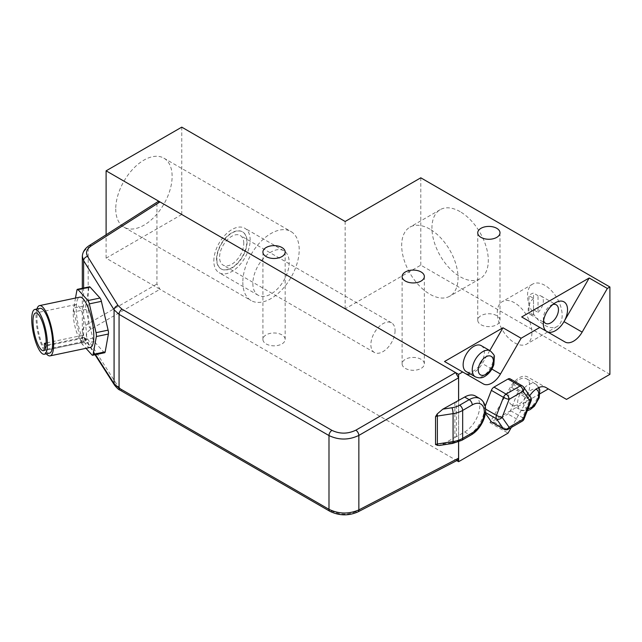 <?xml version="1.0" encoding="UTF-8"?>
<svg xmlns="http://www.w3.org/2000/svg" width="642" height="642" viewBox="0 0 642 642"><rect width="100%" height="100%" fill="white"/><g stroke="black" fill="none" stroke-linecap="round" stroke-linejoin="round"><path stroke-width="0.48" stroke-dasharray="3.21 2.41" d="M454.873 402.558L454.873 437.499L442.828 444.103L438.992 445.532M475.361 395.994A21.395 12.35 -60 0 1 478.643 413.135A21.395 12.35 -60 0 1 464.664 431.986L458.613 435.485L458.613 400.544M454.873 437.499L458.613 435.485L458.613 441.848M456.414 436.753L456.414 401.812M511.345 427.444L528.727 397.35A17.117 9.879 -60 0 1 529.698 395.785M485.36 413.271L484.373 411.875A4.277 2.472 -60 0 1 484.373 408.376L485.183 406.306M510.101 378.828A4.277 2.472 -60 0 1 510.583 379.278L517.564 389.212A4.277 2.472 -60 0 1 517.564 392.711L510.583 410.719A4.277 2.472 -60 0 1 507.958 413.978L493.987 422.051A4.277 2.472 -60 0 1 491.844 422.259M395.071 330.67A17.117 9.879 -60 0 1 387.599 347.892A17.117 9.879 -60 0 1 374.406 352.482A17.117 9.879 -60 0 1 370.867 344.642A17.117 9.879 -60 0 1 378.339 327.42A17.117 9.879 -60 0 1 391.524 322.83A17.117 9.879 -60 0 1 395.071 330.67M243.783 243.318A17.117 9.879 120 0 0 240.236 235.486A17.117 9.879 120 0 0 227.051 240.076A17.117 9.879 120 0 0 219.58 257.298A17.117 9.879 120 0 0 223.119 265.13A17.117 9.879 120 0 0 236.312 260.548A17.117 9.879 120 0 0 243.783 243.318M216.555 259.047A21.395 12.35 -60 0 1 225.888 237.516A21.395 12.35 -60 0 1 242.379 231.778A21.395 12.35 -60 0 1 242.379 256.487A21.395 12.35 -60 0 1 220.984 268.837A21.395 12.35 -60 0 1 216.555 259.047M216.852 259.216A21.395 12.35 120 0 0 221.281 269.014A21.395 12.35 120 0 0 242.676 256.664A21.395 12.35 120 0 0 242.676 231.955A21.395 12.35 120 0 0 226.193 237.684A21.395 12.35 120 0 0 216.852 259.216M213.826 260.965A25.672 14.822 -60 0 1 225.037 235.124A25.672 14.822 -60 0 1 244.819 228.247A25.672 14.822 -60 0 1 244.819 257.899A25.672 14.822 -60 0 1 219.147 272.722A25.672 14.822 -60 0 1 213.826 260.965M252.86 283.499A25.672 14.822 120 0 0 258.18 295.256A25.672 14.822 120 0 0 283.852 280.434A25.672 14.822 120 0 0 283.852 250.781A25.672 14.822 120 0 0 264.071 257.667A25.672 14.822 120 0 0 252.86 283.499M538.036 312.357A10.697 6.179 120 0 0 543.333 300.97A10.697 6.179 120 0 0 541.118 296.074A10.697 6.179 120 0 0 538.036 295.697L538.036 312.357L533.502 309.741A10.697 6.179 -60 0 1 528.96 312.357L528.96 295.697A10.697 6.179 -60 0 1 533.502 293.073L533.502 309.741M538.036 295.697L533.502 293.073M533.502 298.313A10.697 6.179 120 0 0 530.42 314.604A10.697 6.179 120 0 0 533.502 314.981L533.502 298.313L528.96 295.697M533.502 314.981L528.96 312.357M552.898 304.493A10.697 6.179 120 0 0 550.9 305.335A10.697 6.179 120 0 0 543.333 318.44A10.697 6.179 120 0 0 543.605 320.591M104.67 352.731A4.277 1.196 78.1 0 1 104.084 352.434L94.149 341.48A4.277 1.196 78.1 0 1 92.761 338.173L86.044 309.38A4.277 1.196 78.1 0 1 85.755 305.496L88.973 287.656A4.277 1.196 78.1 0 1 89.479 286.781M94.149 341.48L82.08 344.016L85.988 348.317M75.491 298.057L73.686 308.032L85.755 305.496M86.044 309.38L73.982 311.916A4.277 1.196 78.1 0 1 73.686 308.032M73.982 311.916L80.691 340.709L92.761 338.173M82.08 344.016A4.277 1.196 78.1 0 1 80.691 340.709M90.297 347.418A25.672 7.166 78.1 0 1 85.017 343.253A25.672 7.166 78.1 0 1 76.687 315.728A25.672 7.166 78.1 0 1 79.736 297.166M503.946 429.249A4.277 2.472 120 0 0 506.089 429.033A4.277 2.472 -120 0 0 508.231 429.249M522.203 421.176A4.277 2.472 60 0 1 520.06 420.967A4.277 2.472 120 0 0 522.684 417.709A4.277 0.907 -158.8 0 1 524.057 419.017M531.038 401.009A4.277 0.907 21.2 0 0 529.674 399.693A4.277 2.472 120 0 0 529.674 396.202A4.277 3.379 144.9 0 1 530.549 397.005M523.567 387.062A4.277 3.379 -35.1 0 0 522.684 386.259A4.277 2.472 120 0 0 522.203 385.818M508.536 397.928A14.975 8.643 -60 0 1 515.077 382.849A14.975 8.643 -60 0 1 526.617 378.836A14.975 8.643 -60 0 1 526.617 396.13A14.975 8.643 -60 0 1 511.642 404.781A14.975 8.643 -60 0 1 508.536 397.928M481.227 345.645A14.975 8.643 -60 0 1 481.227 362.939A14.975 8.643 -60 0 1 466.252 371.59M457.642 460.162L455.555 459.921L159.97 289.269L156.945 284.029L156.945 203.666L157.772 201.74M609.9 374.342L420.791 265.162L345.147 308.834L181.758 214.5L106.107 258.172L159.97 289.269L91.22 328.953C86.686 331.802 85.458 335.092 87.553 338.815A4.277 3.306 -32.7 0 1 84.038 337.588A4.277 3.306 -32.7 0 1 83.612 336.119L82.32 331.97C82.409 328.768 84.367 326.016 88.195 323.712L156.945 284.029M156.945 203.666L88.195 247.627C84.415 250.083 82.457 252.964 82.32 256.246M458.581 441.857L458.581 400.56M45.229 348.863L45.582 350.251L83.781 342.226L82.786 338.278A2.568 0.714 78.1 0 1 82.882 335.268A2.568 0.714 78.1 0 1 84.03 337.283L85.025 341.231L46.826 349.256L45.959 345.829M46.826 349.256A19.252 5.377 78.1 0 1 45.582 350.251M85.025 341.231A19.252 5.377 -101.9 0 0 84.455 319.716A19.252 5.377 -101.9 0 0 75.828 304.549A19.252 5.377 -101.9 0 0 73.204 312.943A19.252 5.377 -101.9 0 0 76.847 332.789A19.252 5.377 -101.9 0 0 83.749 342.234A19.252 5.377 -101.9 0 0 83.781 342.226M49.514 353.14A22.895 6.396 78.1 0 1 44.804 349.433A22.895 6.396 78.1 0 1 37.38 324.884A22.895 6.396 78.1 0 1 40.093 308.337M36.923 309.003A25.672 7.166 -101.9 0 0 44.804 351.704A25.672 7.166 -101.9 0 0 46.336 353.814M465.233 373.467A17.117 9.879 -60 0 1 465.185 373.443L444.521 361.51M489.79 350.588L482.303 363.557A17.117 9.879 -60 0 1 470.393 373.981M465.185 373.443L483.338 383.924M540.01 393.731L489.91 422.653L510.567 386.869A17.117 9.879 -60 0 1 527.684 376.982L545.796 387.439M489.91 422.653L508.063 433.133M566.501 399.396L548.348 388.916M565.032 341.993L521.681 316.963M87.553 338.815L118.032 386.348L122.012 389.927L331.938 511.12C339.819 514.9 347.779 515.077 355.828 511.658L455.555 459.921L456.767 460.619M266.173 343.943A11.123 6.42 0 0 0 278.299 345.34A11.123 6.42 0 0 0 285.168 339.401A11.123 6.42 0 0 0 274.038 332.981A11.123 6.42 0 0 0 262.915 339.401A11.123 6.42 0 0 0 266.173 343.943M481.002 324.732A11.123 6.42 0 0 0 493.128 326.12A11.123 6.42 0 0 0 499.998 320.189A11.123 6.42 0 0 0 488.867 313.761A11.123 6.42 0 0 0 477.744 320.189A11.123 6.42 0 0 0 481.002 324.732M405.359 368.404A11.123 6.42 0 0 0 417.485 369.792A11.123 6.42 0 0 0 424.354 363.862A11.123 6.42 0 0 0 413.223 357.433A11.123 6.42 0 0 0 402.101 363.862A11.123 6.42 0 0 0 405.359 368.404M242.828 282.303A39.86 23.016 120 0 0 251.086 300.552A39.86 23.016 120 0 0 290.946 277.537A39.86 23.016 120 0 0 290.946 231.513A39.86 23.016 120 0 0 260.227 242.186A39.86 23.016 120 0 0 242.828 282.303M115.745 208.931A39.86 23.016 120 0 0 124.002 227.18A39.86 23.016 120 0 0 163.862 204.172A39.86 23.016 120 0 0 163.862 158.141A39.86 23.016 120 0 0 133.143 168.822A39.86 23.016 120 0 0 115.745 208.931M514.587 302.815A24.484 14.14 -120 0 0 502.349 301.604A24.484 14.14 -120 0 0 502.341 329.876A24.484 14.14 -120 0 0 526.833 344.016A24.484 14.14 -120 0 0 530.589 324.395A24.484 14.14 -120 0 0 514.587 302.815M544.849 285.345A24.484 14.14 -120 0 0 532.603 284.133A24.484 14.14 -120 0 0 532.603 312.405A24.484 14.14 -120 0 0 557.087 326.545A24.484 14.14 -120 0 0 560.843 306.924A24.484 14.14 -120 0 0 544.849 285.345M429.867 229.114A39.86 23.016 -120 0 0 409.933 227.14A39.86 23.016 -120 0 0 409.933 273.171A39.86 23.016 -120 0 0 449.801 296.187A39.86 23.016 -120 0 0 455.908 264.247A39.86 23.016 -120 0 0 429.867 229.114M460.121 211.651A39.86 23.016 -120 0 0 440.195 209.677A39.86 23.016 -120 0 0 440.195 255.701A39.86 23.016 -120 0 0 480.056 278.716A39.86 23.016 -120 0 0 486.163 246.777A39.86 23.016 -120 0 0 460.121 211.651M106.107 258.172L106.107 234.779M181.758 214.5L181.758 127.148M345.147 308.834L345.147 221.482M420.791 265.162L420.791 177.81M442.828 444.103L451.968 442.683A4.277 0.907 -98.8 0 0 452.618 443.421M451.968 442.683A17.117 9.879 0 0 0 459.64 440.131A4.277 2.472 -120 0 0 461.783 440.34M459.64 440.131L469.206 434.61A4.277 2.472 -120 0 0 471.34 434.819M464.664 431.986L469.206 434.61A21.395 12.35 120 0 0 483.177 415.751A21.395 12.35 120 0 0 479.903 398.61M92.023 354.962L104.084 352.434M88.973 287.656L76.912 290.192M493.987 422.051L506.089 429.033L520.06 420.967L507.958 413.978M484.373 411.875L485.456 412.493M485.553 409.058L484.373 408.376M510.583 410.719L522.684 417.709L529.674 399.693L517.564 392.711M517.564 389.212L529.674 396.202L522.684 386.259L510.583 379.278M528.109 408.553A10.697 6.179 -60 0 1 523.663 403.168A10.697 6.179 -60 0 1 527.909 392.872A10.697 6.179 -60 0 1 535.877 389.221M528.206 409.275A14.975 8.643 120 0 0 537.988 396.082A14.975 8.643 120 0 0 535.693 384.077A14.975 8.643 120 0 0 524.153 388.089A14.975 8.643 120 0 0 517.612 403.168A14.975 8.643 120 0 0 520.718 410.021A14.975 8.643 120 0 0 528.206 409.275M475.329 376.83A14.975 8.643 120 0 0 482.816 376.084A14.975 8.643 120 0 0 492.599 362.89A14.975 8.643 120 0 0 490.303 350.885M91.22 328.953A4.277 2.6 60 0 1 88.195 323.712L88.195 247.627A4.277 2.472 57.4 0 1 88.917 245.774M118.032 386.348A4.277 3.306 -32.7 0 1 114.549 385.184M95.498 354.657L83.612 336.119L83.612 288.009M122.012 389.927A4.277 2.472 -60 0 1 119.95 390.087L119.877 390.047M331.938 511.12A4.277 2.472 -60 0 1 329.956 511.329M355.828 511.658A4.277 2.472 -117.4 0 0 357.787 511.963M82.786 338.278L44.587 346.303M84.03 337.283L46.023 345.268M491.876 369.086L482.303 363.557M528.727 397.35L510.567 386.869M391.524 322.83L240.236 235.486M374.406 352.482L223.119 265.13M283.852 250.781L244.819 228.247M258.18 295.256L219.147 272.722M543.333 318.44L543.333 323.68M550.9 305.335L555.434 302.719M530.42 314.604L545.548 323.335M541.118 296.074L556.245 304.806M538.895 387.511L535.693 384.077L526.617 378.836M511.642 404.781L520.718 410.021L527.251 410.776M82.337 331.962L84.038 337.596M84.03 337.588L95.04 354.753M82.32 332.002L82.32 288.282M82.882 335.268L46.152 342.988M75.828 304.549L35.615 312.991M83.749 342.234L43.536 350.684M124.002 227.18L251.086 300.552M163.862 158.141L290.946 231.513M532.603 284.133L502.349 301.604M557.087 326.545L547.762 331.93M547.682 331.978L526.833 344.016M440.195 209.677L409.933 227.14M480.056 278.716L449.801 296.187M402.101 276.509L402.101 363.862M424.354 276.509L424.354 363.862M477.744 232.837L477.744 320.189M499.998 232.837L499.998 320.189M262.915 252.057L262.915 339.401M285.168 252.057L285.168 339.401"/><path stroke-width="0.96" d="M471.34 434.819C483.266 427.909 491.828 406.402 479.903 398.61A21.395 12.35 120 0 0 469.206 399.669A4.277 2.472 60 0 1 472.231 404.909A17.117 9.879 -60 0 1 484.333 411.899A17.117 9.879 -60 0 1 472.231 432.86A4.277 2.472 -120 0 1 471.34 434.819L461.783 440.34L452.618 443.421L438.992 445.532L435.541 444.601A4.277 2.472 0 0 1 437.379 444.007A4.277 0.907 81.2 0 1 437.226 445.452M437.226 413.954A4.277 0.907 81.2 0 1 437.379 416.056A4.277 2.472 180 0 0 435.541 416.65L437.226 413.954L442.828 409.163L464.664 397.053A21.395 12.35 -60 0 1 475.361 395.994L479.903 398.61M456.767 460.619L458.613 461.686L458.613 441.848M458.613 461.686L508.063 433.133L511.345 427.444M529.698 395.785A17.117 9.879 -60 0 1 545.836 387.471L566.501 399.396L609.9 374.342L609.9 286.99L420.791 177.81L345.147 221.482L181.758 127.148L106.107 170.828L455.555 372.577L458.581 377.817L458.581 400.56M607.348 288.467L582.15 332.115A17.117 9.879 -60 0 1 565.032 341.993L521.681 316.963L589.196 277.986L607.348 288.467L609.9 286.99M521.111 338.254L500.455 374.037A17.117 9.879 -60 0 1 483.338 383.924L444.521 361.51L502.959 327.773L521.111 338.254L539.834 327.444M458.613 400.544L458.613 374.342L462.673 371.991M503.946 429.249A4.277 4.277 0 0 0 508.231 429.249A4.277 2.472 -120 0 0 509.114 427.291A4.277 3.379 144.9 0 1 503.464 428.8A4.277 2.472 120 0 0 503.946 429.249L491.844 422.259A4.277 2.472 -60 0 1 491.363 421.81L485.36 413.271M485.183 406.306L491.363 390.368A4.277 2.472 -60 0 1 493.987 387.11L507.958 379.037A4.277 2.472 -60 0 1 510.101 378.828L522.203 385.818A4.277 2.472 120 0 0 520.06 386.027A4.277 2.472 60 0 1 523.086 391.267A4.277 3.379 -35.1 0 0 523.567 387.062A4.277 4.277 0 0 0 522.203 385.818M543.605 320.591A10.697 6.179 120 0 0 545.548 323.335A10.697 6.179 120 0 0 553.789 320.47A10.697 6.179 120 0 0 558.46 309.701A10.697 6.179 120 0 0 556.245 304.806A10.697 6.179 120 0 0 552.898 304.493M546.832 331.489A17.117 9.879 -60 0 1 543.333 323.68A17.117 9.879 -60 0 1 555.434 302.719A17.117 9.879 -60 0 1 567.536 309.701A17.117 9.879 -60 0 1 563.997 321.634A17.117 9.879 -60 0 1 546.928 331.545M75.491 298.057L76.912 290.192A4.277 1.196 78.1 0 1 77.417 289.317L89.479 286.781A4.277 1.196 78.1 0 1 90.073 287.078L100.008 298.032A4.277 1.196 78.1 0 1 101.396 301.339L108.113 330.132A4.277 1.196 78.1 0 1 108.402 334.017L105.184 351.856L93.114 354.392A4.277 1.196 78.1 0 1 92.609 355.267A4.277 1.196 78.1 0 1 92.023 354.962L85.988 348.317M105.184 351.856A4.277 1.196 78.1 0 1 104.67 352.731L92.609 355.267M93.114 354.392L96.34 336.552L108.402 334.017M108.113 330.132L96.051 332.668A4.277 1.196 78.1 0 1 96.34 336.552M96.051 332.668L89.334 303.875L101.396 301.339M100.008 298.032L87.946 300.56A4.277 1.196 78.1 0 1 89.334 303.875M87.946 300.56L78.011 289.614L90.073 287.078M77.417 289.317A4.277 1.196 78.1 0 1 78.011 289.614M39.523 305.616L79.736 297.166A25.672 7.166 78.1 0 1 92.031 320.815A25.672 7.166 78.1 0 1 90.297 347.418L50.084 355.869A25.672 7.166 -101.9 0 0 51.817 329.266A25.672 7.166 -101.9 0 0 39.523 305.616A25.672 7.166 -101.9 0 0 36.923 309.003M502.124 417.348A4.277 0.907 -158.8 0 1 496.483 415.366A4.277 2.472 120 0 0 496.483 418.857A4.277 3.379 -35.1 0 0 502.124 417.348L509.114 399.34A4.277 2.472 -120 0 0 506.089 394.1A4.277 2.472 120 0 0 503.464 397.358A4.277 0.907 21.2 0 0 509.114 399.34L523.086 391.267L530.075 401.21A4.277 0.907 21.2 0 0 531.038 401.009A4.277 4.277 0 0 0 530.549 397.005A4.277 3.379 144.9 0 1 530.075 401.21L523.086 419.218A4.277 2.472 60 0 1 522.203 421.176A4.277 4.277 0 0 0 524.057 419.017A4.277 0.907 -158.8 0 1 523.086 419.218L509.114 427.291L502.124 417.348M475.329 376.83L466.252 371.59A14.975 8.643 -60 0 1 463.147 364.728A14.975 8.643 -60 0 1 469.687 349.657A14.975 8.643 -60 0 1 481.227 345.645L490.303 350.885A14.975 8.643 120 0 0 478.763 354.898A14.975 8.643 120 0 0 472.231 369.969A14.975 8.643 120 0 0 475.329 376.83C479.101 378.347 482.311 378.17 484.959 376.3C489.172 373.668 492.125 369.768 493.842 364.608L494.372 356.735C494.822 355.925 493.465 353.975 490.303 350.885M114.549 385.184A4.277 3.306 -32.7 0 1 114.509 385.128C117.021 388.177 118.834 389.83 119.934 390.079A4.277 2.472 -60 0 1 119.934 390.087A4.277 2.472 -60 0 1 119.067 388.129L114.083 383.659L95.498 354.657M357.787 511.963A4.277 2.472 -117.4 0 0 357.875 511.915A4.277 2.472 -117.4 0 0 358.854 509.909C348.791 514.242 338.84 514.049 328.993 509.331L119.067 388.129L119.067 314.363A4.277 2.472 -60 0 1 122.012 309.171L118.032 305.528L87.553 256.383C85.458 252.523 86.686 249.024 91.22 245.878L159.97 201.917L157.772 201.74L88.997 245.717A4.277 2.472 57.4 0 1 89.013 245.709A4.277 2.472 57.4 0 1 91.22 245.878M458.581 441.857L458.581 458.179L457.642 460.162L357.875 511.915A4.277 2.472 -117.4 0 0 357.891 511.907C348.437 516.016 339.096 515.807 329.86 511.281A4.277 2.472 -60 0 1 329.86 511.281A4.277 2.472 -60 0 1 328.993 509.331L328.993 435.565C338.84 440.235 348.791 440.187 358.854 435.428A4.277 2.343 -120 0 0 355.828 430.188C347.779 434.04 339.819 434.104 331.938 430.365L122.012 309.171M82.32 256.246L83.612 260.676A4.277 3.258 -31.8 0 1 87.553 256.383M83.612 288.009L83.612 260.676L114.083 309.821L119.067 314.363L328.993 435.565A4.277 2.472 -60 0 1 331.938 430.365M45.959 345.829L45.831 345.308A2.568 0.714 -101.9 0 0 44.683 343.293A2.568 0.714 -101.9 0 0 44.587 346.303L45.229 348.863M32.991 321.393A19.252 5.377 78.1 0 1 35.615 312.991A19.252 5.377 78.1 0 1 42.516 322.436A19.252 5.377 78.1 0 1 46.16 342.282A19.252 5.377 78.1 0 1 43.536 350.684A19.252 5.377 78.1 0 1 36.634 341.239A19.252 5.377 78.1 0 1 32.991 321.393M39.579 350.532A22.895 6.396 -101.9 0 0 44.282 354.24A22.895 6.396 -101.9 0 0 45.831 330.526A22.895 6.396 -101.9 0 0 34.869 309.436A22.895 6.396 -101.9 0 0 32.148 325.984A22.895 6.396 -101.9 0 0 39.579 350.532M34.869 309.436L40.093 308.337A22.895 6.396 78.1 0 1 51.063 329.426A22.895 6.396 78.1 0 1 49.514 353.14L44.282 354.24M46.336 353.814A25.672 7.166 -101.9 0 0 50.084 355.869M470.393 373.981A17.117 9.879 -60 0 1 465.233 373.467M502.959 327.773L489.79 350.588M545.796 387.439L548.348 388.916L540.01 393.731M589.196 277.986L563.997 321.634L582.15 332.115M405.359 281.052A11.123 6.42 180 0 1 402.101 276.509A11.123 6.42 180 0 1 413.223 270.089A11.123 6.42 180 0 1 424.354 276.509A11.123 6.42 180 0 1 417.485 282.448A11.123 6.42 180 0 1 405.359 281.052M481.002 237.38A11.123 6.42 180 0 1 477.744 232.837A11.123 6.42 180 0 1 488.867 226.417A11.123 6.42 180 0 1 499.998 232.837A11.123 6.42 180 0 1 493.128 238.776A11.123 6.42 180 0 1 481.002 237.38M266.173 256.599A11.123 6.42 180 0 1 262.915 252.057A11.123 6.42 180 0 1 274.038 245.629A11.123 6.42 180 0 1 285.168 252.057A11.123 6.42 180 0 1 278.299 257.988A11.123 6.42 180 0 1 266.173 256.599M355.828 430.188L455.555 372.577L458.613 374.342M106.107 234.779L106.107 170.828M452.618 443.421A4.277 0.907 -98.8 0 0 453.075 441.576L437.379 444.007L437.379 416.056L453.075 413.625A21.395 12.35 0 0 0 462.665 410.431L472.231 404.909M461.783 440.34A4.277 2.472 -120 0 0 462.665 438.382A21.395 12.35 180 0 1 453.075 441.576L453.075 413.625A4.277 0.907 81.2 0 0 451.968 407.75L442.828 409.163M472.231 432.86L462.665 438.382L462.665 410.431A4.277 2.472 60 0 0 459.64 405.19A17.117 9.879 180 0 1 451.968 407.75M464.664 397.053L469.206 399.669L459.64 405.19M435.541 416.65L435.541 444.601M485.456 412.493L496.483 418.857L503.464 428.8L491.363 421.81M491.363 390.368L503.464 397.358L496.483 415.366L485.553 409.058M507.958 379.037L520.06 386.027L506.089 394.1L493.987 387.11M535.877 389.221A10.697 6.179 -60 0 1 538.381 397.502A10.697 6.179 -60 0 1 531.231 407.534A10.697 6.179 -60 0 1 528.109 408.553M478.282 369.969A10.697 6.179 -60 0 1 485.842 356.872A10.697 6.179 -60 0 1 493.409 361.237A10.697 6.179 -60 0 1 485.842 374.342A10.697 6.179 -60 0 1 478.282 369.969M95.04 354.753L114.509 385.12A4.277 3.306 -32.7 0 1 114.083 383.659L114.083 309.821A4.277 3.258 -31.8 0 1 118.032 305.528M329.956 511.329A4.277 2.472 -60 0 1 329.876 511.289L119.95 390.087M458.581 458.179L358.854 509.909L358.854 435.428L458.581 377.817M88.917 245.774A4.277 2.472 57.4 0 1 88.997 245.717C84.856 248.502 82.625 252.057 82.32 256.375L82.32 288.282M500.455 374.037L491.876 369.086M530.549 397.005L523.567 387.062M524.057 419.017L531.038 401.009M508.231 429.249L522.203 421.176M527.251 410.776L530.34 409.492L534.377 406.209L539.224 397.799L539.761 389.927L538.895 387.511M46.152 342.988L44.683 343.293"/></g></svg>
